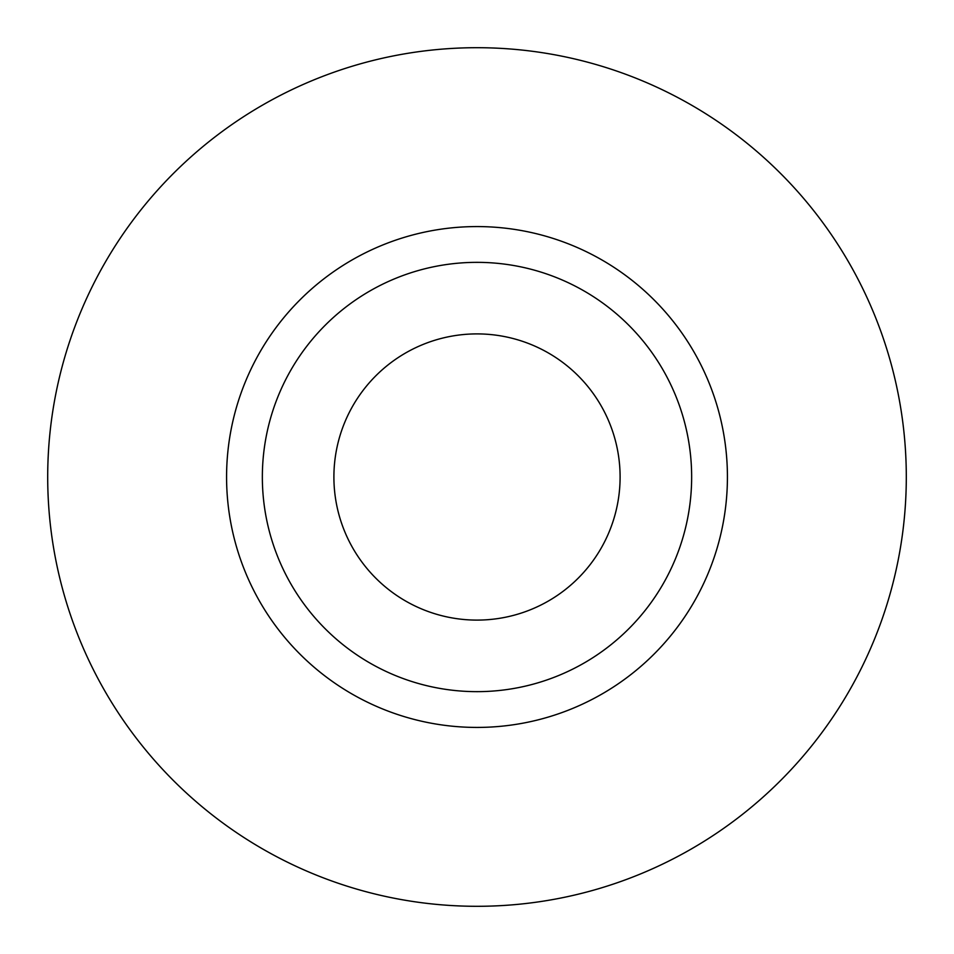 <?xml version="1.0" encoding="UTF-8"?>
<svg xmlns="http://www.w3.org/2000/svg" width="954" height="954" viewBox="0 0 954 954"><rect width="100%" height="100%" fill="white"/><g stroke="black" fill="none" stroke-linecap="round" stroke-linejoin="round"><path stroke-width="1.43" d="M333.9 477A143.1 143.1 0 0 0 477 620.1A143.1 143.1 0 0 0 620.1 477A143.1 143.1 0 0 0 477 333.9A143.1 143.1 0 0 0 333.9 477M691.65 477A214.65 214.65 0 0 0 477 262.35A214.65 214.65 0 0 0 262.35 477A214.65 214.65 0 0 0 477 691.65A214.65 214.65 0 0 0 691.65 477M906.3 477A429.3 429.3 0 0 0 477 47.7A429.3 429.3 0 0 0 47.7 477A429.3 429.3 0 0 0 477 906.3A429.3 429.3 0 0 0 906.3 477M727.425 477A250.425 250.425 0 0 1 477 727.425A250.425 250.425 0 0 1 226.575 477A250.425 250.425 0 0 1 477 226.575A250.425 250.425 0 0 1 727.425 477"/></g></svg>

